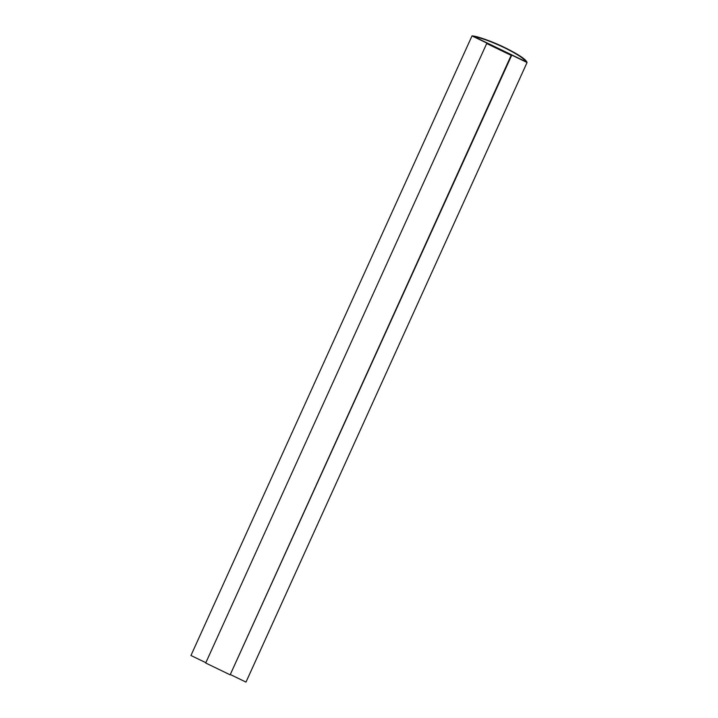 <?xml version="1.0" encoding="UTF-8"?>
<svg xmlns="http://www.w3.org/2000/svg" width="718" height="718" viewBox="0 0 718 718"><rect width="100%" height="100%" fill="white"/><g stroke="black" fill="none" stroke-linecap="round" stroke-linejoin="round"><path stroke-width="1.08" d="M504.673 47.532C518.665 54.487 526.132 59.477 527.057 62.502L245.987 682.1L527.057 62.502L472.013 35.9L190.943 655.498L205.842 662.696L190.943 655.498L472.013 35.9C476.734 35.936 492.772 41.644 504.673 47.532C492.772 41.644 476.734 35.936 472.013 35.9L527.057 62.502C526.132 59.477 518.665 54.487 504.673 47.532M473.844 36.627C481.042 37.803 491.211 41.491 504.359 47.684L504.386 47.621C491.247 41.429 481.069 37.74 473.871 36.564L525.764 61.649C524.266 58.616 517.139 53.949 504.386 47.621L504.359 47.684C517.113 54.003 524.239 58.679 525.738 61.712C524.239 58.679 517.113 54.003 504.359 47.684C491.211 41.491 481.042 37.803 473.844 36.627M230.64 674.678L245.987 682.1L230.64 674.678M511.737 55.178L230.155 674.83L205.698 663.01L486.696 43.538L511.162 55.358L230.155 674.83L511.737 55.178L487.271 43.349L511.737 55.178M525.764 61.649L473.871 36.564C481.069 37.74 491.247 41.429 504.386 47.621C517.139 53.949 524.266 58.616 525.764 61.649M487.271 43.349L486.696 43.538L487.271 43.349M205.698 663.01L230.155 674.83L511.162 55.358L486.696 43.538L205.698 663.01"/></g></svg>
